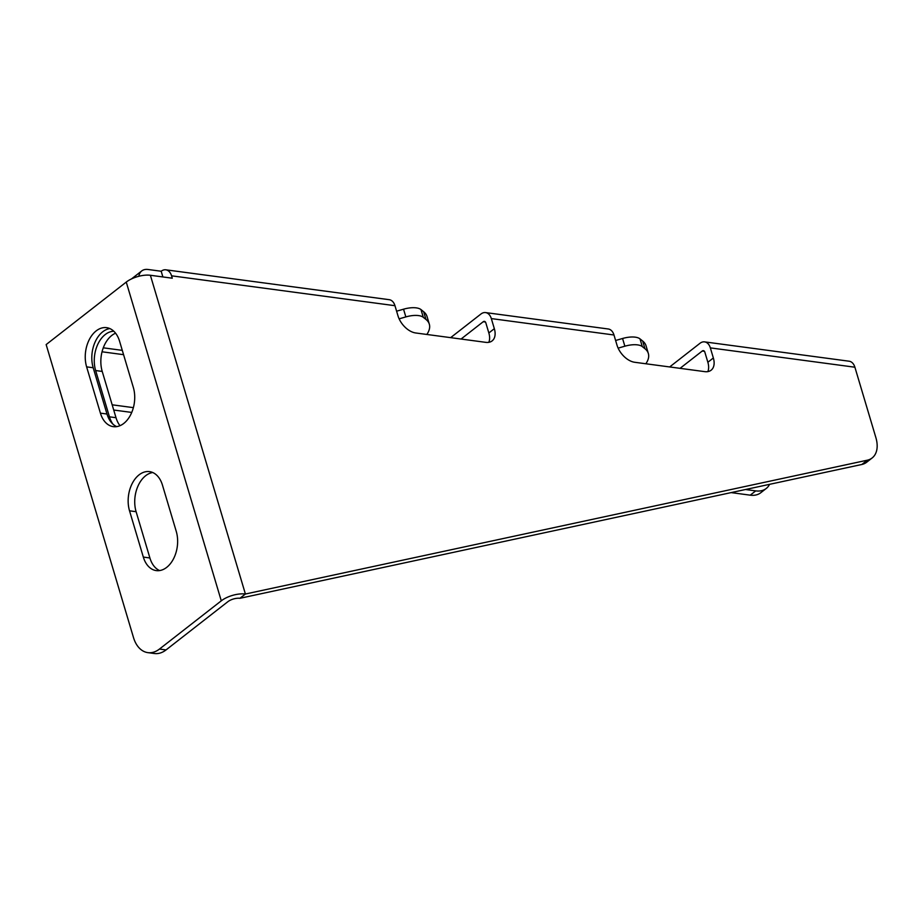 <?xml version="1.0" encoding="UTF-8"?>
<svg xmlns="http://www.w3.org/2000/svg" width="923" height="923" viewBox="0 0 923 923"><rect width="100%" height="100%" fill="white"/><g stroke="black" fill="none" stroke-linecap="round" stroke-linejoin="round"><path stroke-width="1.38" d="M450.643 337.645L480.941 314.016A11.814 7.846 97.6 0 1 485.579 312.585A11.814 7.846 97.6 0 1 491.324 318.585L494.336 328.68A17.733 10.972 -128 0 1 492.097 340.91A17.733 10.972 -128 0 1 485.798 342.352L415.708 332.972A17.733 10.972 -128 0 1 397.975 315.793L394.963 305.698A11.814 7.846 -82.4 0 0 389.206 299.687L165.817 269.804A11.814 7.846 97.6 0 1 171.563 275.815L172.278 278.204L150.38 275.273A17.733 7.442 163.4 0 0 126.255 282.08L46.15 344.579L133.512 637.62A29.548 19.614 -82.4 0 0 147.888 652.642A29.548 19.614 -82.4 0 0 159.471 649.054L221.278 600.827A17.733 7.442 -16.6 0 1 245.403 594.02L867.343 460.185A29.548 18.298 52 0 0 872.143 457.958A29.548 18.298 52 0 0 875.869 437.594L854.894 367.216A11.814 7.846 -82.4 0 0 849.137 361.216L704.595 341.879A11.814 7.846 97.6 0 1 710.341 347.879L713.352 357.986A17.733 10.972 -128 0 1 711.114 370.204A17.733 10.972 -128 0 1 704.803 371.646L634.724 362.278A17.733 10.972 -128 0 1 616.979 345.087L613.98 334.991A11.814 7.846 -82.4 0 0 608.222 328.98L485.579 312.585M615.618 340.483L622.564 338.487A17.733 7.442 -16.6 0 1 640.008 338.879L642.662 341.014A47.281 19.833 -16.6 0 1 646.042 345.779L648.338 353.486A47.281 19.833 -16.6 0 1 645.858 363.766M669.66 366.95L699.957 343.31A11.814 7.846 97.6 0 1 704.595 341.879M396.602 311.189L403.547 309.193A17.733 7.442 -16.6 0 1 420.992 309.586L423.645 311.72A47.281 19.833 -16.6 0 1 427.026 316.485L429.322 324.192A47.281 19.833 -16.6 0 1 426.841 334.461M138.854 276.277A17.733 10.972 -128 0 1 141.738 270.935A17.733 10.972 -128 0 1 148.038 269.481L161.179 271.247A11.814 7.846 97.6 0 1 165.817 269.804M461.05 339.041L483.237 321.723A2.954 1.961 97.6 0 1 484.402 321.366A2.954 1.961 97.6 0 1 485.833 322.865L488.844 332.972A17.733 10.972 -128 0 1 488.798 342.329M129.532 510.823A26.594 17.652 97.6 0 1 132.185 483.56A26.594 17.652 97.6 0 1 149.526 471.618A26.594 17.652 97.6 0 1 162.46 485.129L176.258 531.394A26.594 17.652 97.6 0 1 173.593 558.657A26.594 17.652 97.6 0 1 156.264 570.599A26.594 17.652 97.6 0 1 143.33 557.088L129.532 510.823L136.108 511.7A26.594 17.652 97.6 0 1 152.745 472.518M86.624 366.869A26.594 17.652 97.6 0 1 89.277 339.606A26.594 17.652 97.6 0 1 106.607 327.665A26.594 17.652 97.6 0 1 119.552 341.175L133.339 387.452A26.594 17.652 97.6 0 1 130.685 414.715A26.594 17.652 97.6 0 1 113.356 426.657A26.594 17.652 97.6 0 1 100.411 413.146L86.624 366.869L93.188 367.746A26.594 17.652 97.6 0 1 109.837 328.576M147.888 652.642L154.453 653.519A29.548 19.614 -82.4 0 0 166.036 649.93L227.854 601.704A8.861 3.715 -16.6 0 1 239.911 598.3L245.403 594.02L150.38 275.273M867.343 460.185L861.851 464.477L239.911 598.3M861.851 464.477A29.548 18.298 52 0 0 866.662 462.25L872.143 457.958M162.886 276.946L161.179 271.247M159.61 570.576A26.594 17.652 97.6 0 1 149.895 557.965L136.108 511.7M116.702 426.622A26.594 17.652 97.6 0 1 106.987 414.023L93.188 367.746M680.066 368.335L702.253 351.017A2.954 1.961 97.6 0 1 703.418 350.659A2.954 1.961 97.6 0 1 704.849 352.159L707.86 362.266A17.733 10.972 -128 0 1 707.814 371.623M618.133 348.133L624.859 346.206A17.733 7.442 -16.6 0 1 642.304 346.598L644.969 348.721A47.281 19.833 -16.6 0 1 648.338 353.486M399.117 318.839L405.843 316.912A17.733 7.442 -16.6 0 1 423.288 317.304L425.953 319.427A47.281 19.833 -16.6 0 1 429.322 324.192M769.586 484.321A29.548 18.298 -128 0 1 766.24 488.475L760.748 492.755A29.548 18.298 -128 0 1 750.237 495.166L731.108 492.605M131.747 412.431L113.725 410.031M766.24 488.475A29.548 18.298 -128 0 1 755.729 490.886L745.484 489.513M133.374 407.643L112.168 404.805M112.906 424.119A26.594 17.652 97.6 0 1 109.445 416.827L95.646 370.55A26.594 17.652 97.6 0 1 113.806 331.242M119.99 425.688A26.594 17.652 97.6 0 1 116.01 417.704L102.222 371.427A26.594 17.652 97.6 0 1 115.571 333.191M494.336 328.68L488.844 332.972M171.563 275.815L394.963 305.698M491.324 318.585L613.98 334.991M710.341 347.879L854.894 367.216M221.278 600.827L126.255 282.08M166.036 649.93L159.471 649.054M483.237 321.723L485.429 322.012M702.253 351.017L704.434 351.317M103.272 347.821L122.286 350.359M713.352 357.986L707.86 362.266M755.729 490.886L750.237 495.166M102.038 351.79L123.578 354.674M425.953 319.427L423.645 311.72M423.288 317.304L420.992 309.586M405.843 316.912L403.547 309.193M644.969 348.721L642.662 341.014M642.304 346.598L640.008 338.879M624.859 346.206L622.564 338.487M116.01 417.704L109.445 416.827M102.222 371.427L95.646 370.55M149.895 557.965L143.33 557.088M106.987 414.023L100.411 413.146M131.493 278.919L141.738 270.935"/></g></svg>
